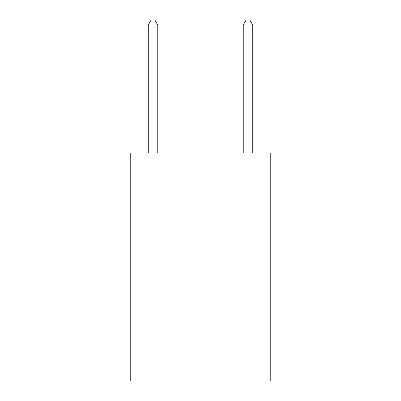 <?xml version="1.0" encoding="UTF-8"?>
<svg xmlns="http://www.w3.org/2000/svg" width="401" height="401" viewBox="0 0 401 401"><rect width="100%" height="100%" fill="white"/><g stroke="black" fill="none" stroke-linecap="round" stroke-linejoin="round"><path stroke-width="0.6" d="M270.78 153.012L270.78 380.95L130.22 380.95L130.22 153.012L270.78 153.012M157.763 153.012L157.763 24.987L148.265 24.987L148.265 153.012M148.265 24.987L151.112 20.05L154.911 20.05L157.763 24.987M252.735 153.012L252.735 24.987L243.237 24.987L243.237 153.012M243.237 24.987L246.089 20.05L249.888 20.05L252.735 24.987"/></g></svg>
